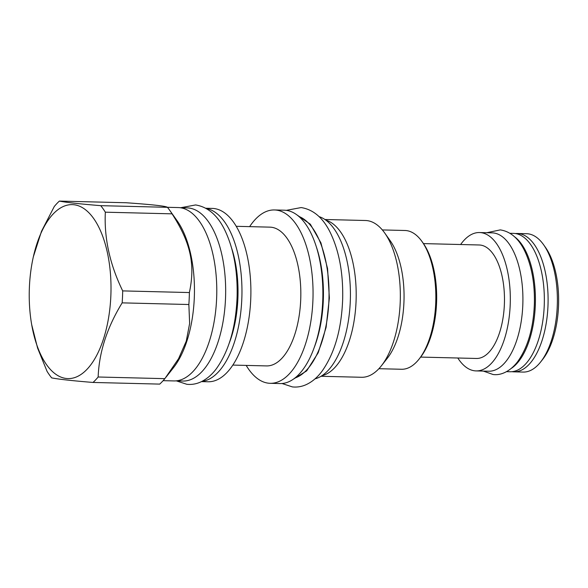 <?xml version="1.0" encoding="UTF-8"?>
<svg xmlns="http://www.w3.org/2000/svg" width="588" height="588" viewBox="0 0 588 588"><rect width="100%" height="100%" fill="white"/><g stroke="black" fill="none" stroke-linecap="round" stroke-linejoin="round"><path stroke-width="0.88" d="M31.671 324.583L37.588 348.067L47.062 371.359A98.953 46.452 -88.6 0 0 51.663 377.878C58.396 379.223 72.184 380.752 93.022 382.45A98.953 46.452 -88.6 0 0 98.145 377.004C99.093 352.116 107.104 327.406 122.157 302.864A98.953 46.452 -88.6 0 0 122.51 296.889A98.953 46.452 -88.6 0 0 122.686 290.898C109.846 264.482 104.069 238.25 105.34 212.187A98.953 46.452 -88.6 0 0 100.739 205.668C79.902 203.963 66.113 202.441 59.381 201.089A98.953 46.452 -88.6 0 0 54.265 206.535L41.505 231.282L33.347 256.794A87.009 40.851 -88.6 0 0 29.4 287.12A87.009 40.851 -88.6 0 0 31.671 324.583A87.009 40.851 -88.6 0 0 75.308 377.378A87.009 40.851 -88.6 0 0 110.838 296.124A87.009 40.851 -88.6 0 0 81.144 206.954A87.009 40.851 -88.6 0 0 33.347 256.794M93.022 382.45L159.723 384.104A98.953 46.452 91.4 0 0 164.846 378.657L178.568 358.68L186.264 341.143L189.637 323.466L188.858 304.518A98.953 46.452 91.4 0 0 189.204 298.542A98.953 46.452 -88.6 0 0 189.38 292.552L122.686 290.898M189.38 292.552C195.414 264.343 190.637 242.653 172.041 213.841L105.34 212.187M188.858 304.518L122.157 302.864M166.044 377.151L173.526 367.64A86.708 40.704 91.4 0 0 194.283 298.175A86.708 40.704 -88.6 0 0 177.164 220.816L169.675 210.254A98.953 46.452 -88.6 0 0 167.44 207.314C165.97 206.101 152.182 204.573 126.082 202.742L59.381 201.089M172.041 213.841A98.953 46.452 -88.6 0 0 169.675 210.254M167.44 207.314L100.739 205.668M164.846 378.657L98.145 377.004M163.126 380.664L173.886 380.928A86.708 40.704 -88.6 0 0 216.612 298.733A86.708 40.704 -88.6 0 0 178.186 207.564L167.404 207.299M180.148 207.711L187.109 207.887A86.605 40.66 91.4 0 1 188.741 207.998A86.605 40.66 -88.6 0 1 225.564 297.212A86.605 40.66 -88.6 0 1 182.817 381.046L175.856 380.877M206.19 208.468A86.708 40.704 -88.6 0 1 241.793 299.358A86.708 40.704 91.4 0 1 201.904 381.414M205.8 208.248L212.297 208.409A86.708 40.704 -88.6 0 1 250.723 299.579A86.708 40.704 91.4 0 1 208.005 381.774L201.5 381.612M236.258 226.306L269.936 227.144A69.406 32.583 -88.6 0 1 300.696 300.123A69.406 32.583 91.4 0 1 266.496 365.912L232.819 365.082M274.456 209.953L284.276 210.195A86.708 40.704 -88.6 0 1 322.709 301.365A86.708 40.704 -88.6 0 1 279.984 383.56L270.157 383.31A86.708 40.704 91.4 0 0 312.882 301.115A86.708 40.704 -88.6 0 0 274.456 209.953A86.708 40.704 -88.6 0 0 249.635 226.637M270.157 383.31A86.708 40.704 91.4 0 1 246.196 365.413M316.498 247.32A81.953 38.477 -88.6 0 1 323.268 301.181A81.953 38.477 91.4 0 1 313.999 348.074M294.845 378.055A81.953 38.477 91.4 0 0 328.876 301.321A81.953 38.477 -88.6 0 0 298.851 216.428M315.021 378.848A81.85 38.426 -88.6 0 0 350.375 298.564A81.85 38.426 -88.6 0 0 319.041 216.627M325.803 220.118A78.41 36.809 -88.6 0 1 356.041 301.857A78.41 36.809 91.4 0 1 321.945 375.703M384.699 232.988L390.212 240.749A69.406 32.583 -88.6 0 1 403.919 302.68A69.406 32.583 91.4 0 1 387.301 358.283L381.414 365.765A78.41 36.809 91.4 0 0 400.185 302.945A78.41 36.809 -88.6 0 0 384.699 232.988A78.41 36.809 -88.6 0 0 365.435 220.5L324.921 219.5M381.414 365.765A78.41 36.809 91.4 0 1 361.546 377.275L321.033 376.276M378.892 368.698L401.508 369.264A69.406 32.583 -88.6 0 0 419.097 359.07A69.406 32.583 -88.6 0 0 435.708 303.467A69.406 32.583 -88.6 0 0 422.008 241.543A69.406 32.583 -88.6 0 0 404.948 230.489L382.332 229.93M419.097 359.07L420.42 357.386A67.385 31.634 -88.6 0 0 436.546 303.408A67.385 31.634 -88.6 0 0 423.242 243.285L422.008 241.543M420.655 357.085L476.398 358.467A56.757 26.644 -88.6 0 0 504.408 303.526A56.757 26.644 -88.6 0 0 480.278 245.056A56.757 26.644 91.4 0 0 479.205 244.983L423.47 243.601M460.625 244.52A69.208 32.487 91.4 0 1 479.514 232.539A69.208 32.487 91.4 0 1 480.815 232.627A69.208 32.487 91.4 0 1 510.237 303.915A69.208 32.487 91.4 0 1 476.089 370.91A69.208 32.487 91.4 0 1 474.788 370.822A69.208 32.487 91.4 0 1 457.809 358.004M479.514 232.539L492.105 232.855A69.208 32.487 91.4 0 1 493.413 232.944A69.208 32.487 91.4 0 1 522.835 304.231A69.208 32.487 91.4 0 1 488.679 371.219L476.089 370.91M511.281 368.404A69.208 32.487 -88.6 0 0 535.374 303.151A69.208 32.487 -88.6 0 0 514.544 236.78M506.518 371.66L510.112 371.748A69.208 32.487 -88.6 0 0 544.268 304.76A69.208 32.487 -88.6 0 0 514.845 233.473A69.208 32.487 91.4 0 0 513.544 233.385L509.943 233.296M540.681 361.914A69.208 32.487 -88.6 0 0 543.584 244.726L545.443 247.342A66.172 31.061 -88.6 0 1 542.665 359.393L540.681 361.914A69.208 32.487 -88.6 0 1 523.151 372.072L513.861 371.844A69.208 32.487 -88.6 0 1 512.56 371.756A69.208 32.487 91.4 0 1 511.994 371.682M515.411 233.546A69.208 32.487 91.4 0 1 517.293 233.48A69.208 32.487 91.4 0 1 518.594 233.568A69.208 32.487 -88.6 0 1 548.016 304.856A69.208 32.487 -88.6 0 1 513.861 371.844M517.293 233.48L526.583 233.708A69.208 32.487 91.4 0 1 527.884 233.796A69.208 32.487 -88.6 0 1 543.584 244.726M229.364 342.819A78.314 36.765 -88.6 0 0 237.868 298.924A78.314 36.765 -88.6 0 0 231.701 248.371M293.067 379.356L306.686 370.866L318.204 352.756L326.105 327.376L329.368 298.043L327.56 268.591L320.923 242.851L310.324 224.19L297.138 215.032M286.29 210.35L301.159 207.564C313.235 209.519 322.863 217.678 330.037 232.054C338.989 250.348 343.208 272.567 342.686 298.704C341.591 329.207 334.653 353.432 321.893 371.388C317.248 377.577 311.927 382.031 305.929 384.75C301.548 386.676 297.036 387.396 292.39 386.911L281.997 383.501M180.737 207.726L195.598 204.947C207.674 206.903 217.303 215.061 224.476 229.438C233.429 247.732 237.648 269.951 237.126 296.087C236.031 326.59 229.099 350.815 216.333 368.772C211.687 374.96 206.366 379.414 200.368 382.134C195.988 384.06 191.475 384.78 186.83 384.295L176.444 380.892M486.776 232.723L500.27 229.893C510.443 231.444 518.557 238.419 524.621 250.804C531.559 265.423 534.815 282.953 534.389 303.393C533.536 327.729 527.958 347.148 517.66 361.649C509.509 372.263 500.006 375.57 493.016 374.49L483.343 371.087"/></g></svg>
